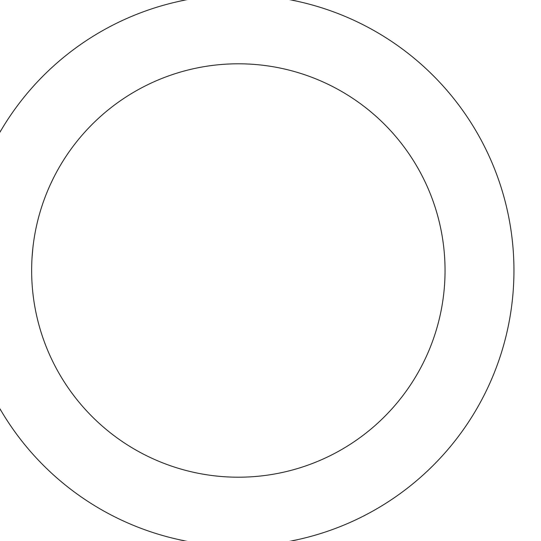 <?xml version="1.0" encoding="UTF-8"?>
<svg xmlns="http://www.w3.org/2000/svg" width="541" height="541" viewBox="0 0 541 541"><rect width="100%" height="100%" fill="white"/><g stroke="black" fill="none" stroke-linecap="round" stroke-linejoin="round"><path stroke-width="0.81" d="M445.047 270.5A206.703 206.703 0 0 0 134.993 91.49A206.703 206.703 0 0 0 134.993 449.51A206.703 206.703 0 0 0 445.047 270.5M50.658 357.101L51.53 358.974M32.764 248.995A206.703 206.703 0 0 0 32.406 252.735M32.805 248.63L32.027 257.881M52.964 179.071L50.496 184.251M37.687 220.877L37.045 223.561M513.95 270.5A275.606 275.606 0 0 0 100.545 31.818A275.606 275.606 0 0 0 100.545 509.182A275.606 275.606 0 0 0 513.95 270.5M32.751 249.158L32.257 254.608"/></g></svg>
